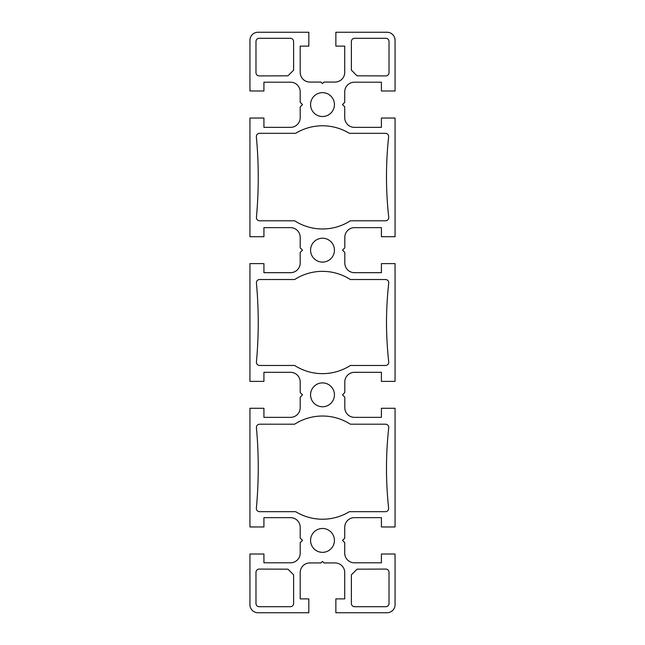 <?xml version="1.0" encoding="UTF-8"?>
<svg xmlns="http://www.w3.org/2000/svg" width="645" height="645" viewBox="0 0 645 645"><rect width="100%" height="100%" fill="white"/><g stroke="black" fill="none" stroke-linecap="round" stroke-linejoin="round"><path stroke-width="0.48" stroke-dasharray="3.23 2.42" d="M322.5 116.519A11.933 11.933 0 0 1 312.164 98.62A11.933 11.933 0 0 1 332.836 98.62A11.933 11.933 0 0 1 322.5 116.519M322.5 262.096A11.933 11.933 0 0 1 312.164 244.197A11.933 11.933 0 0 1 332.836 244.197A11.933 11.933 0 0 1 322.5 262.096M349.348 133.313L385.428 133.313A3.225 3.225 0 0 1 388.629 136.885A369.4 369.4 0 0 0 388.733 217.22A3.225 3.225 0 0 1 385.533 220.8L350.372 220.8A51.6 51.6 0 0 1 294.628 220.8L259.637 220.8A3.225 3.225 0 0 1 256.428 217.284A438.648 438.648 0 0 0 256.363 136.837A3.225 3.225 0 0 1 259.58 133.313L295.652 133.313A51.6 51.6 0 0 1 349.348 133.313M389.016 72.7A3.225 3.225 0 0 1 385.791 75.925L357.04 75.82L351.372 70.144L351.372 41.522A3.225 3.225 0 0 1 354.597 38.297L385.791 38.297A3.225 3.225 0 0 1 389.016 41.522L389.016 72.7M349.348 511.687A51.6 51.6 0 0 1 295.652 511.687L259.58 511.687A3.225 3.225 0 0 1 256.363 508.163A438.648 438.648 0 0 0 256.428 427.716A3.225 3.225 0 0 1 259.637 424.2L294.628 424.2A51.6 51.6 0 0 1 350.372 424.2L385.533 424.2A3.225 3.225 0 0 1 388.733 427.78A369.4 369.4 0 0 0 388.629 508.115A3.225 3.225 0 0 1 385.428 511.687L349.348 511.687M389.016 572.3L389.016 603.478A3.225 3.225 0 0 1 385.791 606.703L354.597 606.703A3.225 3.225 0 0 1 351.372 603.478L351.372 574.856L357.04 569.18L385.791 569.075A3.225 3.225 0 0 1 389.016 572.3M255.984 603.478L255.984 572.3A3.225 3.225 0 0 1 259.209 569.075L287.96 569.18L293.612 574.832L293.612 603.478A3.225 3.225 0 0 1 290.387 606.703L259.209 606.703A3.225 3.225 0 0 1 255.984 603.478M294.628 279.527A51.6 51.6 0 0 1 350.372 279.527L385.533 279.527A3.225 3.225 0 0 1 388.733 283.107A369.4 369.4 0 0 0 386.492 322.5A369.4 369.4 0 0 0 388.733 361.893A3.225 3.225 0 0 1 385.533 365.473L350.372 365.473A51.6 51.6 0 0 1 294.628 365.473L259.637 365.473A3.225 3.225 0 0 1 256.428 361.958A438.648 438.648 0 0 0 258.242 322.5A438.648 438.648 0 0 0 256.428 283.042A3.225 3.225 0 0 1 259.637 279.527L294.628 279.527M293.612 70.168L287.96 75.82L259.209 75.925A3.225 3.225 0 0 1 255.984 72.7L255.984 41.522A3.225 3.225 0 0 1 259.209 38.297L290.387 38.297A3.225 3.225 0 0 1 293.612 41.522L293.612 70.168M322.5 552.346A11.933 11.933 0 0 1 312.164 534.447A11.933 11.933 0 0 1 332.836 534.447A11.933 11.933 0 0 1 322.5 552.346M322.5 406.769A11.933 11.933 0 0 1 312.164 388.87A11.933 11.933 0 0 1 332.836 388.87A11.933 11.933 0 0 1 322.5 406.769M263.926 554.007L249.938 554.007L249.938 604.688A8.062 8.062 0 0 0 258 612.75L308.826 612.75L308.826 598.891L300.199 598.891L300.199 572.607A9.675 9.675 0 0 1 309.874 562.932L320.96 562.932L322.5 561.392L324.04 562.932L335.053 562.932A9.675 9.675 0 0 1 344.728 572.607L344.728 598.891L335.86 598.891L335.86 612.75L387 612.75A8.062 8.062 0 0 0 395.062 604.688L395.062 554.007L381.413 554.007L381.413 562.803L354.403 562.803A9.675 9.675 0 0 1 344.728 553.128L344.728 542.639L342.503 540.413L344.728 538.188L344.728 527.32A9.675 9.675 0 0 1 354.403 517.645L381.413 517.645L381.413 526.965L395.062 526.965L395.062 408.285L381.413 408.285L381.413 417.355L354.476 417.355A9.675 9.675 0 0 1 344.801 407.68L344.801 397.135L342.503 394.837L344.801 392.539L344.801 382.001A9.675 9.675 0 0 1 354.476 372.318L381.413 372.318L381.413 381.389L395.062 381.389L395.062 263.611L381.413 263.611L381.413 272.682L354.476 272.682A9.675 9.675 0 0 1 344.801 262.999L344.801 252.461L342.503 250.163L344.801 247.865L344.801 237.32A9.675 9.675 0 0 1 354.476 227.645L381.413 227.645L381.413 236.715L395.062 236.715L395.062 118.035L381.413 118.035L381.413 127.355L354.403 127.355A9.675 9.675 0 0 1 344.728 117.68L344.728 106.812L342.503 104.587L344.728 102.361L344.728 91.872A9.675 9.675 0 0 1 354.403 82.197L381.413 82.197L381.413 90.993L395.062 90.993L395.062 40.312A8.062 8.062 0 0 0 387 32.25L335.86 32.25L335.86 46.109L344.728 46.109L344.728 72.393A9.675 9.675 0 0 1 335.053 82.068L324.04 82.068L322.5 83.608L320.96 82.068L309.874 82.068A9.675 9.675 0 0 1 300.199 72.393L300.199 46.109L308.826 46.109L308.826 32.25L258 32.25A8.062 8.062 0 0 0 249.938 40.312L249.938 90.993L263.926 90.993L263.926 82.197L290.524 82.197A9.675 9.675 0 0 1 300.199 91.872L300.199 102.289L302.497 104.587L300.199 106.885L300.199 117.68A9.675 9.675 0 0 1 290.524 127.355L263.926 127.355L263.926 118.035L249.938 118.035L249.938 236.715L263.926 236.715L263.926 227.645L290.524 227.645A9.675 9.675 0 0 1 300.199 237.32L300.199 247.865L302.497 250.163L300.199 252.461L300.199 263.007A9.675 9.675 0 0 1 290.524 272.682L263.926 272.682L263.926 263.611L249.938 263.611L249.938 381.389L263.926 381.389L263.926 372.318L290.524 372.318A9.675 9.675 0 0 1 300.199 381.993L300.199 392.539L302.497 394.837L300.199 397.135L300.199 407.68A9.675 9.675 0 0 1 290.524 417.355L263.926 417.355L263.926 408.285L249.938 408.285L249.938 526.965L263.926 526.965L263.926 517.645L290.524 517.645A9.675 9.675 0 0 1 300.199 527.32L300.199 538.115L302.497 540.413L300.199 542.711L300.199 553.128A9.675 9.675 0 0 1 290.524 562.803L263.926 562.803L263.926 554.007"/><path stroke-width="0.97" d="M322.5 116.519A11.933 11.933 0 0 1 312.164 98.62A11.933 11.933 0 0 1 332.836 98.62A11.933 11.933 0 0 1 322.5 116.519M322.5 262.096A11.933 11.933 0 0 1 312.164 244.197A11.933 11.933 0 0 1 332.836 244.197A11.933 11.933 0 0 1 322.5 262.096M349.348 133.313L385.428 133.313A3.225 3.225 0 0 1 388.629 136.885A369.4 369.4 0 0 0 388.733 217.22A3.225 3.225 0 0 1 385.533 220.8L350.372 220.8A51.6 51.6 0 0 1 294.628 220.8L259.637 220.8A3.225 3.225 0 0 1 256.428 217.284A438.648 438.648 0 0 0 256.363 136.837A3.225 3.225 0 0 1 259.58 133.313L295.652 133.313A51.6 51.6 0 0 1 349.348 133.313M389.016 72.7A3.225 3.225 0 0 1 385.791 75.925L357.04 75.82L351.372 70.144L351.372 41.522A3.225 3.225 0 0 1 354.597 38.297L385.791 38.297A3.225 3.225 0 0 1 389.016 41.522L389.016 72.7M349.348 511.687A51.6 51.6 0 0 1 295.652 511.687L259.58 511.687A3.225 3.225 0 0 1 256.363 508.163A438.648 438.648 0 0 0 256.428 427.716A3.225 3.225 0 0 1 259.637 424.2L294.628 424.2A51.6 51.6 0 0 1 350.372 424.2L385.533 424.2A3.225 3.225 0 0 1 388.733 427.78A369.4 369.4 0 0 0 388.629 508.115A3.225 3.225 0 0 1 385.428 511.687L349.348 511.687M389.016 572.3L389.016 603.478A3.225 3.225 0 0 1 385.791 606.703L354.597 606.703A3.225 3.225 0 0 1 351.372 603.478L351.372 574.856L357.04 569.18L385.791 569.075A3.225 3.225 0 0 1 389.016 572.3M255.984 603.478L255.984 572.3A3.225 3.225 0 0 1 259.209 569.075L287.96 569.18L293.612 574.832L293.612 603.478A3.225 3.225 0 0 1 290.387 606.703L259.209 606.703A3.225 3.225 0 0 1 255.984 603.478M294.628 279.527A51.6 51.6 0 0 1 350.372 279.527L385.533 279.527A3.225 3.225 0 0 1 388.733 283.107A369.4 369.4 0 0 0 386.492 322.5A369.4 369.4 0 0 0 388.733 361.893A3.225 3.225 0 0 1 385.533 365.473L350.372 365.473A51.6 51.6 0 0 1 294.628 365.473L259.637 365.473A3.225 3.225 0 0 1 256.428 361.958A438.648 438.648 0 0 0 258.242 322.5A438.648 438.648 0 0 0 256.428 283.042A3.225 3.225 0 0 1 259.637 279.527L294.628 279.527M293.612 70.168L287.96 75.82L259.209 75.925A3.225 3.225 0 0 1 255.984 72.7L255.984 41.522A3.225 3.225 0 0 1 259.209 38.297L290.387 38.297A3.225 3.225 0 0 1 293.612 41.522L293.612 70.168M322.5 552.346A11.933 11.933 0 0 1 312.164 534.447A11.933 11.933 0 0 1 332.836 534.447A11.933 11.933 0 0 1 322.5 552.346M322.5 406.769A11.933 11.933 0 0 1 312.164 388.87A11.933 11.933 0 0 1 332.836 388.87A11.933 11.933 0 0 1 322.5 406.769M263.926 554.007L249.938 554.007L249.938 604.688A8.062 8.062 0 0 0 258 612.75L308.826 612.75L308.826 598.891L300.199 598.891L300.199 572.607A9.675 9.675 0 0 1 309.874 562.932L320.96 562.932L322.5 561.392L324.04 562.932L335.053 562.932A9.675 9.675 0 0 1 344.728 572.607L344.728 598.891L335.86 598.891L335.86 612.75L387 612.75A8.062 8.062 0 0 0 395.062 604.688L395.062 554.007L381.413 554.007L381.413 562.803L354.403 562.803A9.675 9.675 0 0 1 344.728 553.128L344.728 542.639L342.503 540.413L344.728 538.188L344.728 527.32A9.675 9.675 0 0 1 354.403 517.645L381.413 517.645L381.413 526.965L395.062 526.965L395.062 408.285L381.413 408.285L381.413 417.355L354.476 417.355A9.675 9.675 0 0 1 344.801 407.68L344.801 397.135L342.503 394.837L344.801 392.539L344.801 382.001A9.675 9.675 0 0 1 354.476 372.318L381.413 372.318L381.413 381.389L395.062 381.389L395.062 263.611L381.413 263.611L381.413 272.682L354.476 272.682A9.675 9.675 0 0 1 344.801 262.999L344.801 252.461L342.503 250.163L344.801 247.865L344.801 237.32A9.675 9.675 0 0 1 354.476 227.645L381.413 227.645L381.413 236.715L395.062 236.715L395.062 118.035L381.413 118.035L381.413 127.355L354.403 127.355A9.675 9.675 0 0 1 344.728 117.68L344.728 106.812L342.503 104.587L344.728 102.361L344.728 91.872A9.675 9.675 0 0 1 354.403 82.197L381.413 82.197L381.413 90.993L395.062 90.993L395.062 40.312A8.062 8.062 0 0 0 387 32.25L335.86 32.25L335.86 46.109L344.728 46.109L344.728 72.393A9.675 9.675 0 0 1 335.053 82.068L324.04 82.068L322.5 83.608L320.96 82.068L309.874 82.068A9.675 9.675 0 0 1 300.199 72.393L300.199 46.109L308.826 46.109L308.826 32.25L258 32.25A8.062 8.062 0 0 0 249.938 40.312L249.938 90.993L263.926 90.993L263.926 82.197L290.524 82.197A9.675 9.675 0 0 1 300.199 91.872L300.199 102.289L302.497 104.587L300.199 106.885L300.199 117.68A9.675 9.675 0 0 1 290.524 127.355L263.926 127.355L263.926 118.035L249.938 118.035L249.938 236.715L263.926 236.715L263.926 227.645L290.524 227.645A9.675 9.675 0 0 1 300.199 237.32L300.199 247.865L302.497 250.163L300.199 252.461L300.199 263.007A9.675 9.675 0 0 1 290.524 272.682L263.926 272.682L263.926 263.611L249.938 263.611L249.938 381.389L263.926 381.389L263.926 372.318L290.524 372.318A9.675 9.675 0 0 1 300.199 381.993L300.199 392.539L302.497 394.837L300.199 397.135L300.199 407.68A9.675 9.675 0 0 1 290.524 417.355L263.926 417.355L263.926 408.285L249.938 408.285L249.938 526.965L263.926 526.965L263.926 517.645L290.524 517.645A9.675 9.675 0 0 1 300.199 527.32L300.199 538.115L302.497 540.413L300.199 542.711L300.199 553.128A9.675 9.675 0 0 1 290.524 562.803L263.926 562.803L263.926 554.007"/></g></svg>
